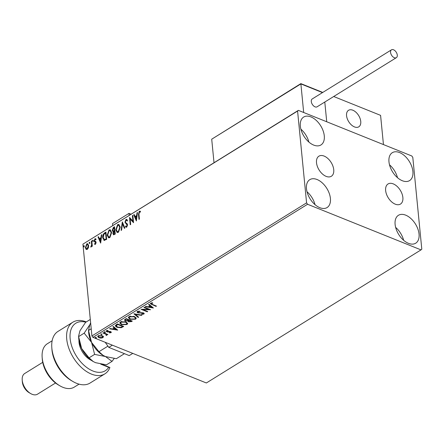 <?xml version="1.0" encoding="UTF-8"?>
<svg xmlns="http://www.w3.org/2000/svg" width="444" height="444" viewBox="0 0 444 444"><rect width="100%" height="100%" fill="white"/><g stroke="black" fill="none" stroke-linecap="round" stroke-linejoin="round"><path stroke-width="0.67" d="M316.511 162.759A11.816 7.104 58.2 0 0 322.338 173.904A11.816 7.104 58.2 0 0 331.352 176.262A11.816 7.104 58.2 0 0 333.738 169.686A11.816 7.104 58.2 0 0 327.916 158.541A11.816 7.104 58.2 0 0 318.897 156.177A11.816 7.104 58.2 0 0 316.511 162.759M385.642 190.559A11.816 7.104 58.2 0 0 391.464 201.704A11.816 7.104 58.2 0 0 400.482 204.062A11.816 7.104 58.2 0 0 402.869 197.486A11.816 7.104 58.2 0 0 397.047 186.341A11.816 7.104 58.2 0 0 388.028 183.983A11.816 7.104 58.2 0 0 385.642 190.559M412.898 171.456A16.411 9.862 -121.8 0 1 409.584 180.591A16.411 9.862 -121.8 0 1 397.064 177.311A16.411 9.862 -121.8 0 1 388.972 161.832A16.411 9.862 -121.8 0 1 392.291 152.697A16.411 9.862 -121.8 0 1 404.811 155.977A16.411 9.862 -121.8 0 1 412.898 171.456M330.408 198.413A16.411 9.862 -121.8 0 1 327.095 207.548A16.411 9.862 -121.8 0 1 314.574 204.268A16.411 9.862 -121.8 0 1 306.482 188.789A16.411 9.862 -121.8 0 1 309.801 179.654A16.411 9.862 -121.8 0 1 322.322 182.934A16.411 9.862 -121.8 0 1 330.408 198.413M324.275 135.814A16.411 9.862 -121.8 0 1 320.957 144.949A16.411 9.862 -121.8 0 1 308.436 141.669A16.411 9.862 -121.8 0 1 300.344 126.19A16.411 9.862 -121.8 0 1 303.663 117.055A16.411 9.862 -121.8 0 1 316.184 120.33A16.411 9.862 -121.8 0 1 324.275 135.814M419.036 234.055A16.411 9.862 -121.8 0 1 415.723 243.19A16.411 9.862 -121.8 0 1 403.202 239.91A16.411 9.862 -121.8 0 1 395.11 224.431A16.411 9.862 -121.8 0 1 398.429 215.296A16.411 9.862 -121.8 0 1 410.95 218.576A16.411 9.862 -121.8 0 1 419.036 234.055M103.374 336.624L102.925 337.668L100.982 338.112L98.94 337.729L97.702 336.574L98.235 335.781L102.198 335.708L103.446 336.874M106.26 335.031L105.916 334.249L102.908 332.967L103.352 332.689L107.886 334.515L106.771 334.521L106.749 335.298L106.255 335.448L105.983 335.12L106.299 334.554M107.454 334.338L106.732 334.104L106.749 335.298L106.704 334.881L106.21 335.031M111.244 331.995L111.044 332.634L109.54 332.906L109.413 332.589L110.462 332.428L110.279 331.918L107.653 331.995L106.122 331.169L106.432 330.697L107.959 330.375L108.125 330.702L107.037 330.891L107.226 331.518L109.862 331.44L110.7 331.629L111.044 332.634L111.333 332.206M110.462 332.428L110.24 331.502L109.724 331.402M106.998 330.475L107.226 331.518M116.162 324.747L117.505 323.915L123.71 326.412L121.234 327.716L116.972 327.333L115.257 325.868L116.162 324.747M126.096 318.587L132.301 321.079L131.485 321.589L128.616 321.795L127.839 320.929L125.341 320.857L124.437 320.013L126.096 318.587M127.833 321.079L127.8 320.513L128.616 321.795M133.877 313.764L141.936 315.107L141.453 315.406L135.337 314.385L138.639 317.149L138.156 317.454L133.877 313.764M143.956 307.514L144.4 307.237L150.605 309.734L143.09 309.668L147.713 311.527L147.269 311.799L141.064 309.307L148.573 309.374L143.956 307.514M151.765 302.841L151.304 303.002L151.349 303.419L152.331 304.445L156.46 306.105L156.011 306.382L150.333 303.702L150.705 303.169L152.514 302.78L152.764 303.108L151.238 303.507M307.57 204.262L421.017 249.883L421.8 249.195L412.798 157.381L411.81 155.983L298.368 110.362L297.58 111.05L306.582 202.864L307.57 204.262L92.913 337.351L206.355 382.972L421.017 249.883M153.419 307.986L145.288 306.687L145.771 306.388L148.357 306.821L149.978 305.811L148.585 304.645L149.067 304.345L153.419 307.986M143.246 313.808L143.046 313.131L137.845 312.859L136.991 312.032L137.385 311.427L140.038 311.166L139.993 311.516L138.056 311.66L137.773 312.099L138.012 311.244L138.295 312.587L143.462 312.842L144.222 313.531L143.878 314.069L141.708 314.335L141.675 313.969L143.246 313.808L143.329 313.298M134.51 316.517L136.275 318.126L135.603 319.197L130.092 319.286L128.349 317.665L129.043 316.6L134.51 316.517M125.913 321.845L127.678 323.46L127.006 324.525L121.495 324.614L119.758 322.993L120.452 321.928L125.913 321.845M117.704 330.131L109.574 328.832L110.062 328.532L112.643 328.96L114.263 327.955L112.87 326.79L113.353 326.49L117.704 330.131M105.195 331.99L105.345 332.428L104.457 332.451L104.307 332.012L105.195 331.99L105.345 332.428L105.306 332.045M105.3 332.012L104.418 332.034L104.457 332.451L104.307 332.012M101.787 334.104L101.937 334.543L101.049 334.565L100.899 334.127L101.787 334.104L101.937 334.543L101.898 334.16M101.892 334.127L101.004 334.149L101.049 334.565L100.899 334.127M96.231 337.551L96.376 337.989L95.488 338.012L95.343 337.573L96.231 337.551L96.376 337.989L96.342 337.601M96.337 337.573L95.449 337.595L95.488 338.012L95.343 337.573M297.58 111.05L82.917 244.139L298.368 110.362M88.4 247.78L87.285 249.406L86.003 249.267L85.387 247.641L86.747 243.884L87.651 243.734L88.645 245.615L88.4 247.78M86.38 249.539L85.387 247.641M91.791 240.848L92.319 246.187L91.869 246.464L91.797 245.676L90.754 247.064L91.636 244.794L91.347 241.125L91.791 240.848M94.689 243.523L95.671 243.873L95.044 243.667L95.671 243.873L96.026 242.89L94.383 241.653L94.156 240.92L94.944 238.794L95.932 238.955L95.721 239.605L95.06 239.421L94.6 240.615L95.893 241.714L96.115 242.446L95.405 244.372L94.472 244.145L94.689 243.523L95.316 243.734L95.671 242.746L94.827 241.991M95.405 244.372L94.472 244.145L94.827 244.283L95.01 243.762M95.615 238.711L95.932 238.955M95.721 239.605L95.06 239.421M94.755 241.059L95.893 241.714M104.384 240.509L102.736 237.84C102.464 235.775 103.086 234.132 104.601 232.906L105.944 232.073L106.66 239.377L103.974 240.437M113.725 234.826L113.287 233.716L113.675 231.824L112.227 230.381L113.387 227.461L114.541 226.745L115.257 234.049L113.536 234.787L112.931 233.572L113.32 231.685L112.876 231.624M122.322 221.922L124.886 228.077L124.403 228.377L122.455 223.709L121.595 230.12L121.107 230.419L122.322 221.922M132.395 215.679L132.839 215.401L133.555 222.705L130.131 219.047L130.669 224.498L130.225 224.769L129.509 217.466L132.928 221.112L132.395 215.679L132.873 215.74M138.933 214.213L139.41 219.075L138.966 219.353L138.484 214.419L139.288 211.205L140.465 211.372L140.293 212.071L139.366 211.949L138.933 214.213M140.054 211.128L140.465 211.372M140.293 212.071L139.671 211.877M82.917 244.139L91.919 335.953L306.582 202.864M136.375 220.957L133.733 214.852L134.216 214.546L135.037 216.522L136.663 215.518L137.024 212.804L137.507 212.504L136.375 220.957M125.968 219.464L126.668 219.369L127.422 220.252L127.095 220.851L126.074 220.191L125.386 221.933L125.602 222.561L127.217 223.843L127.556 224.814L126.69 227.162L126.085 227.239L125.452 226.618L125.757 225.952L126.623 226.407L127.112 225.119L124.942 222.194L125.968 219.464L126.84 219.464M126.668 220.257L126.074 220.191M126.113 226.096L126.978 226.551L126.251 226.457L126.978 226.551L127.467 225.263L127.112 225.119M120.23 227.062L118.415 232.29L117.161 232.478L115.79 229.848L117.627 224.636L118.848 224.453L120.23 227.062M111.633 232.39L109.818 237.618L108.564 237.806L107.193 235.181L109.03 229.964L110.251 229.781L111.633 232.39M100.66 243.101L98.019 236.991L98.501 236.691L99.323 238.661L100.949 237.657L101.31 234.948L101.798 234.648L100.66 243.101M93.251 240.493L92.94 241.331L92.507 240.953L92.818 240.115L93.19 240.248L92.863 241.092L92.507 240.953L92.94 241.331M89.843 242.607L89.533 243.445L89.1 243.062L89.41 242.224L89.782 242.363L89.455 243.207L89.1 243.062L89.533 243.445M84.288 246.048L83.977 246.892L83.544 246.509L83.855 245.671L84.221 245.81L83.899 246.653L83.544 246.509L83.977 246.892M92.913 337.351L91.919 335.953M395.637 227.389A16.411 9.862 -121.8 0 1 403.646 240.309M300.871 129.149A16.411 9.862 -121.8 0 1 308.88 142.069M307.009 191.747A16.411 9.862 -121.8 0 1 315.018 204.667M389.499 164.791A16.411 9.862 -121.8 0 1 397.508 177.711M139.288 219.153L138.839 214.563L139.644 211.344L139.288 211.205M139.644 211.344L140.237 211.216M136.425 220.59L133.733 214.852M136.663 215.518L137.013 215.656L135.392 216.666L135.037 216.522M137.013 215.656L137.379 212.948L137.024 212.804M136.164 219.219L136.519 219.364L136.896 216.522L135.303 217.155L136.164 219.219L136.547 216.383M133.55 222.605L130.131 219.047M130.542 224.57L129.87 217.699M132.75 215.817L133.283 221.251L132.928 221.112M127.45 220.99L126.429 220.335M126.263 227.278L125.452 226.618M125.807 226.756L126.024 226.285M127.467 225.263L126.751 224.342M127.106 224.486L126.135 223.959M126.485 224.098L124.942 222.194M125.297 222.339L126.324 219.608M124.636 228.233L122.455 223.709M121.517 230.17L122.55 222.477M117.338 232.539L115.79 229.848M116.139 229.992L117.982 224.775L117.627 224.636M117.982 224.775L119.025 224.542M117.505 231.724L118.676 231.696L120.141 227.478L118.853 225.33M116.234 229.576L117.316 231.668L118.32 231.552L119.786 227.339L118.676 225.236L117.716 225.374L116.234 229.576M118.676 231.696L118.32 231.552M120.141 227.478L119.786 227.339M113.287 233.716L112.931 233.572M113.076 231.674L112.227 230.381M112.576 230.525L113.736 227.606L113.387 227.461M113.736 227.606L114.574 227.089M113.331 230.997L114.791 230.63L114.524 227.916L114.169 227.772L112.671 230.109L113.492 230.98L114.435 230.486L114.169 227.772M113.914 234.016L115.09 233.722L114.863 231.38L114.508 231.235L113.375 233.283L113.714 233.994L114.735 233.577L114.508 231.235M114.63 234.005L114.275 233.86M115.09 233.722L114.735 233.577M114.791 230.63L114.435 230.486M113.847 231.119L113.498 231.102M108.747 237.867L107.193 235.181M107.548 235.32L109.385 230.109L109.03 229.964M109.385 230.109L110.428 229.87M108.908 237.052L110.079 237.024L111.544 232.811L110.256 230.658M107.637 234.904L108.719 236.996L109.724 236.885L111.189 232.667L110.079 230.564L109.119 230.702L107.637 234.904M110.079 237.024L109.724 236.885M111.544 232.811L111.189 232.667M104.151 240.493L103.091 237.984C102.819 235.914 103.441 234.271 104.956 233.05L104.601 232.906M104.956 233.05L105.977 232.417M103.091 237.984L102.736 237.84M104.334 239.671L104.906 239.816L106.499 239.05L105.927 233.244L105.572 233.1L103.924 234.321L103.18 237.568L104.551 239.677L106.144 238.905L105.572 233.1M106.499 239.05L106.144 238.905M104.906 239.816L104.507 239.76M100.71 242.735L98.019 236.991M100.949 237.657L101.304 237.801L99.323 238.661M101.304 237.801L101.665 235.092L101.31 234.948M100.449 241.358L100.805 241.503L101.188 238.667L99.589 239.294L100.449 241.358L100.832 238.522M96.026 242.89L95.671 242.746M95.377 242.196L94.383 241.653M94.739 241.797L94.156 240.92M94.511 241.064L95.299 238.939L94.944 238.794M95.299 238.939L95.782 238.811M96.076 239.749L95.41 239.566M95.11 241.203L95.638 241.458L95.11 241.203M95.582 241.436L95.282 241.32M93.296 241.475L92.863 241.092M92.191 246.265L91.797 245.676M91.153 247.003L91.264 246.509L90.909 246.365M91.886 245.715L91.991 244.938L91.636 244.794M91.991 244.938L91.703 241.27L91.347 241.125M89.888 243.584L89.455 243.207M85.736 247.78L87.096 244.022L86.747 243.884M87.096 244.022L87.829 243.834M86.785 248.873L87.579 248.89L88.556 246.032L87.635 244.544M85.831 247.358L86.608 248.834L87.224 248.751L88.201 245.887L87.468 244.444L86.808 244.533L85.831 247.358M87.579 248.89L87.224 248.751M88.556 246.032L88.201 245.887M84.327 247.031L83.899 246.653M156.022 305.933L156.011 306.382M155.972 305.966L150.372 303.491M151.687 302.858L151.731 303.274M151.304 303.002L151.127 303.291M152.891 307.548L151.887 307.381M149.178 306.926L148.39 306.798M148.845 304.484L149.978 305.811M151.887 307.409L150.383 305.772L149.14 306.538L149.184 306.959L151.887 307.409L150.427 306.188L149.184 306.959M150.383 305.772L150.427 306.188M149.678 309.363L148.568 309.34M143.051 309.274L143.09 309.668M147.28 311.349L147.269 311.799M147.23 311.383L141.941 309.257M144.35 307.27L148.529 308.952L148.573 309.374M139.96 311.155L139.993 311.516M138.289 311.127L138.256 312.171M144.145 313.331L143.878 314.069M143.834 313.653L143.001 313.914M141.936 312.604L141.975 312.976M140.77 312.681L140.809 313.07M138.339 312.604L137.801 312.443L137.845 312.859M137.801 312.443L137.013 311.827M141.414 315.024L141.453 315.406M135.303 314.002L135.337 314.385M138.334 316.899L138.156 317.454M138.117 317.033L134.288 313.83M136.23 317.915L135.603 319.197M135.559 318.781L133.877 319.336M131.041 319.181L130.053 318.864L130.092 319.286M130.053 318.864L128.355 317.46M130.514 316.084L129.654 316.428L129.143 317.532M135.431 317.865L133.572 316.211M130.536 319.008L134.943 318.953L135.481 318.071L134.066 316.794L129.698 316.844L129.132 317.743L130.536 319.008M129.654 316.428L129.698 316.844M134.027 316.372L134.066 316.794M131.868 320.907L130.258 321.611M129.143 321.55L128.577 321.378M125.857 320.607L125.297 320.44L125.341 320.857M125.297 320.44L124.464 319.808M125.741 319.014L125.225 320.057L125.785 320.579L127.589 320.596L128.599 320.046L128.555 319.63L126.251 318.698L125.28 319.846M128.965 320.024L128.494 321.006L129.049 321.517L131.224 321.101L131.18 320.685L129.193 319.885L128.555 320.807M129.193 319.885L129.004 320.44M131.224 321.101L129.232 320.302M126.251 318.698L125.78 319.43M128.599 320.046L126.29 319.119M127.633 323.243L127.006 324.525M126.967 324.109L125.28 324.664M122.444 324.514L121.456 324.192L121.495 324.614M121.456 324.192L119.758 322.788M121.917 321.412L121.062 321.756L120.546 322.86M126.834 323.199L124.975 321.539M121.945 324.336L126.351 324.281L126.884 323.399L125.469 322.122L121.101 322.172L120.535 323.071L121.945 324.336M121.062 321.756L121.101 322.172M125.43 321.706L125.469 322.122M123.277 326.235L121.19 327.3L121.234 327.716M121.19 327.3L120.402 327.444M118.004 327.267L116.927 326.917L116.972 327.333M116.927 326.917L115.268 325.657M116.145 325.125L117.416 327.062L120.879 327.333L122.627 326.429L122.588 326.013L117.654 324.031L116.145 325.125L116.1 325.724M122.627 326.429L117.693 324.447L116.084 325.935L116.045 325.519M117.654 324.031L117.693 324.447M117.183 329.692L116.173 329.52M113.464 329.071L112.682 328.937M113.131 326.623L114.263 327.955M116.173 329.553L114.669 327.911L113.425 328.682L113.47 329.098L116.173 329.553L114.713 328.327L113.47 329.098M114.669 327.911L114.713 328.327M111.006 332.217L110.501 332.401M109.513 332.589L109.54 332.906M110.423 332.012L110.24 331.502L110.423 332.012M109.724 331.435L109.762 331.818M107.615 331.618L107.653 331.995M107.609 331.579L106.765 331.391L106.804 331.807M106.765 331.391L106.16 330.963M104.418 332.034L104.268 331.596M107.398 334.371L107.442 334.787M106.216 335.054L106.255 335.448M106.221 334.615L105.916 334.249M105.877 333.827L103.297 332.723M101.004 334.149L100.86 333.71M103.335 336.208L102.925 337.668M102.886 337.251L102.137 337.562M100.943 337.751L100.982 338.112M99.634 337.545L98.895 337.312L98.94 337.729M98.895 337.312L97.713 336.369M98.99 335.464L98.446 336.38M102.658 336.674L101.482 335.481M99.378 337.451L102.37 337.446L102.725 336.885L101.748 335.986L98.79 336.003L98.418 336.585L99.378 337.451M98.751 335.586L98.79 336.003M101.709 335.564L101.748 335.986M95.449 337.595L95.305 337.157M130.969 214.147L129.015 213.359L129.198 215.246M112.687 225.48L112.504 223.598L129.015 213.359M360.744 121.417A9.724 5.844 -121.8 0 1 358.78 126.829A9.724 5.844 -121.8 0 1 351.359 124.886A9.724 5.844 -121.8 0 1 346.564 115.712A9.724 5.844 -121.8 0 1 348.529 110.301A9.724 5.844 -121.8 0 1 355.949 112.243A9.724 5.844 -121.8 0 1 360.744 121.417M333.705 96.509L380.586 115.362L383.45 144.578L326.729 121.767L324.792 102.037L326.729 121.767L303.685 112.499L300.882 83.91L211.71 139.194L214.014 162.659M351.642 109.857A9.724 5.844 58.2 0 0 348.529 110.301A9.724 5.844 58.2 0 0 347.547 119.436A9.724 5.844 58.2 0 0 355.666 127.273A9.724 5.844 58.2 0 0 358.78 126.829A9.724 5.844 58.2 0 0 359.768 117.693A9.724 5.844 58.2 0 0 351.642 109.857M322.755 92.43L300.849 83.616L211.71 139.194M397.286 55.095A4.618 2.775 58.2 0 0 395.01 50.738A4.618 2.775 58.2 0 0 391.486 49.817A4.618 2.775 58.2 0 0 390.554 52.386A4.618 2.775 58.2 0 0 392.829 56.743A4.618 2.775 58.2 0 0 396.353 57.67A4.618 2.775 58.2 0 0 397.286 55.095M391.486 49.817L312.226 98.957A4.618 2.775 58.2 0 0 311.288 101.526A4.618 2.775 58.2 0 0 313.569 105.888A4.618 2.775 58.2 0 0 317.094 106.81L396.353 57.67M132.773 353.385L129.215 355.589L108.791 347.38L105.206 342.296M112.354 345.171L108.791 347.38M85.831 322.211A27.955 16.805 58.2 0 0 70.152 338.8A27.955 16.805 58.2 0 0 86.752 367.493A27.955 16.805 58.2 0 0 108.686 367.321L100.721 364.124M102.081 364.352L109.907 367.499A30.392 18.265 -121.8 0 1 104.901 373.848A30.392 18.265 -121.8 0 1 81.713 367.776A30.392 18.265 -121.8 0 1 66.728 339.111A30.392 18.265 -121.8 0 1 72.872 322.194A30.392 18.265 -121.8 0 1 86.291 321.922M109.907 367.499L108.686 367.321M59.868 385.803L58.308 384.887A23.094 13.886 -121.8 0 1 42.324 359.679A23.094 13.886 -121.8 0 1 42.269 359.018L42.141 357.209A25.524 15.346 58.2 0 0 42.202 357.942A25.524 15.346 58.2 0 0 59.868 385.803A25.524 15.346 58.2 0 0 74.265 387.118L79.054 384.154M52.148 340.764L47.364 343.728A25.524 15.346 58.2 0 0 42.141 357.209M30.642 393.556L29.082 392.64A9.724 5.844 -121.8 0 1 22.35 382.023A9.724 5.844 -121.8 0 1 22.328 381.746L22.2 379.942A12.155 7.309 58.2 0 0 22.228 380.292A12.155 7.309 58.2 0 0 30.642 393.556A12.155 7.309 58.2 0 0 37.496 394.183L55.533 383M42.724 362.337L24.686 373.521A12.155 7.309 58.2 0 0 22.2 379.942M72.872 322.194L58.009 331.407A30.392 18.265 58.2 0 0 51.793 347.458A30.392 18.265 58.2 0 0 72.899 381.496A30.392 18.265 58.2 0 0 90.038 383.061L104.901 373.848M72.899 381.496L71.34 380.58A27.955 16.805 -121.8 0 1 51.92 349.262L51.793 347.458M91.414 360.367A15.801 9.502 -121.8 0 1 89.949 359.612A15.801 9.502 -121.8 0 1 78.977 341.913A15.801 9.502 -121.8 0 1 78.949 340.271M79.16 341.403A13.37 8.036 58.2 0 0 79.071 342.868M89.139 359.102A13.37 8.036 58.2 0 0 90.01 359.496L90.52 359.701M124.453 353.674L116.356 358.697L105.489 356.543L103.163 355.411L98.957 351.698L91.569 342.429L88.523 330.464L89.827 324.692L90.665 323.132M91.22 328.793L88.523 330.464L88.484 330.108L88.628 332.156A20.663 12.421 -121.8 0 0 91.569 342.429L94.616 354.39L105.489 356.543L112.016 361.388L114.197 358.497M98.957 351.698L107.825 346.203M103.119 355.383A20.663 12.421 -121.8 0 1 102.98 355.305A20.663 12.421 -121.8 0 1 91.569 342.429L84.177 333.155L89.827 324.692L90.632 322.782M93.212 361.527A20.663 12.421 -121.8 0 1 93.073 361.444A20.663 12.421 -121.8 0 1 81.663 348.568A20.663 12.421 -121.8 0 1 78.721 338.3L78.577 336.252L79.92 330.836L85.575 322.366L90.304 319.436M112.016 361.388L106.449 364.84L95.577 362.687L93.257 361.555L89.05 357.842L81.663 348.568L78.616 336.608L84.177 333.155M89.05 357.842L94.616 354.39M138.839 214.563L138.484 214.419M114.563 230.769L114.208 230.625M106.205 239.227L105.85 239.088M91.88 243.062L91.525 242.918M151.781 304.279L151.826 304.695M131.446 321.173L131.485 321.589M122.794 326.534L122.833 326.951M117.177 324.325L117.216 324.742M108.813 331.507L108.852 331.907M104.39 333.161L104.429 333.577M322.477 92.596L300.882 83.91M90.01 359.496L90.981 360.051M140.121 211.993L140.476 212.138M117.316 231.668L117.666 231.807M118.676 225.236L119.031 225.38M113.714 233.994L114.069 234.138M108.719 236.996L109.074 237.14M110.079 230.564L110.434 230.708M94.994 243.756L95.343 243.9M95.199 242.119L95.554 242.258M95.438 239.383L95.793 239.527M95.01 241.231L95.366 241.37M86.608 248.834L86.963 248.979M87.468 244.444L87.823 244.589M129.132 317.743L129.087 317.327M135.481 318.071L135.442 317.654M128.494 321.006L128.449 320.59M125.225 320.057L125.186 319.636M120.535 323.071L120.496 322.655M126.884 323.399L126.845 322.982M110.595 332.217L110.556 331.801M106.86 331.163L106.821 330.747M98.418 336.585L98.379 336.169M102.725 336.885L102.681 336.469"/></g></svg>
